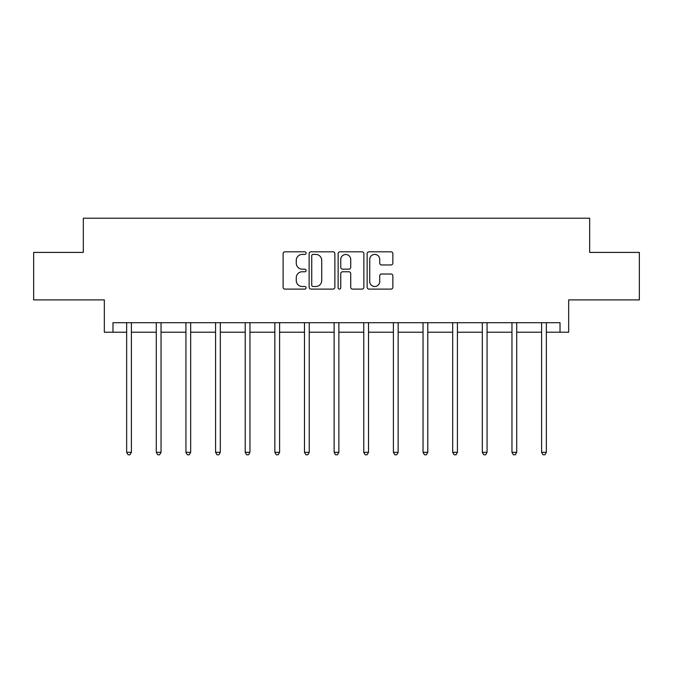 <?xml version="1.0" encoding="UTF-8"?>
<svg xmlns="http://www.w3.org/2000/svg" width="673" height="673" viewBox="0 0 673 673"><rect width="100%" height="100%" fill="white"/><g stroke="black" fill="none" stroke-linecap="round" stroke-linejoin="round"><path stroke-width="1.01" d="M306.106 253.115A1.304 1.304 0 0 0 304.793 251.811L284.982 251.811A1.868 1.868 0 0 0 283.114 253.671L283.114 287.245A1.868 1.868 0 0 0 284.982 289.104L304.793 289.104A1.304 1.304 0 0 0 306.106 287.8A1.304 1.304 0 0 0 304.793 286.496L302.236 286.496A5.964 5.964 0 0 1 296.263 280.532L296.263 277.73A5.964 5.964 0 0 1 302.236 271.766L304.793 271.766A1.304 1.304 0 0 0 306.106 270.462A1.304 1.304 0 0 0 304.793 269.15L302.236 269.15A5.964 5.964 0 0 1 296.263 263.185L296.263 260.384A5.964 5.964 0 0 1 302.236 254.419L304.793 254.419A1.304 1.304 0 0 0 306.106 253.115M112.971 332.21L112.971 322.704L560.029 322.704L560.029 332.21L568.668 332.21L568.668 299.906L639.35 299.906L639.35 252.409L589.666 252.409L589.666 218.212L83.334 218.212L83.334 252.409L33.65 252.409L33.65 299.906L104.332 299.906L104.332 332.21L126.65 332.21M391.005 264.96A1.868 1.868 0 0 0 392.864 263.093L392.864 253.671A1.868 1.868 0 0 0 391.005 251.811L368.997 251.811A1.868 1.868 0 0 0 367.13 253.671L367.13 287.245A1.868 1.868 0 0 0 368.997 289.104L391.005 289.104A1.868 1.868 0 0 0 392.864 287.245L392.864 275.863A1.868 1.868 0 0 0 391.005 274.004L381.583 274.004A1.868 1.868 0 0 0 379.723 275.863L379.723 281.507A4.989 4.989 0 0 1 374.735 286.496A4.989 4.989 0 0 1 369.746 281.507L369.746 259.408A4.989 4.989 0 0 1 374.735 254.419A4.989 4.989 0 0 1 379.723 259.408L379.723 263.093A1.868 1.868 0 0 0 381.583 264.96L391.005 264.96M334.868 253.671A1.868 1.868 0 0 0 333 251.811L310.993 251.811A1.868 1.868 0 0 0 309.134 253.671L309.134 287.245A1.868 1.868 0 0 0 310.993 289.104L333 289.104A1.868 1.868 0 0 0 334.868 287.245L334.868 253.671M340 251.811L362.007 251.811A1.868 1.868 0 0 1 363.866 253.671L363.866 287.245A1.868 1.868 0 0 1 362.007 289.104L352.585 289.104A1.868 1.868 0 0 1 350.717 287.245L350.717 273.625A1.868 1.868 0 0 0 348.858 271.766L342.607 271.766A1.868 1.868 0 0 0 340.74 273.625L340.74 287.8A1.304 1.304 0 0 1 339.436 289.104A1.304 1.304 0 0 1 338.132 287.8L338.132 253.671A1.868 1.868 0 0 1 340 251.811M131.403 332.21L156.287 332.21M161.04 332.21L185.933 332.21M190.678 332.21L215.57 332.21M220.315 332.21L245.208 332.21M249.961 332.21L274.845 332.21M279.598 332.21L304.482 332.21M309.235 332.21L334.128 332.21M338.872 332.21L363.765 332.21M368.518 332.21L393.402 332.21M398.155 332.21L423.039 332.21M427.792 332.21L452.685 332.21M457.43 332.21L482.322 332.21M487.067 332.21L511.96 332.21M516.713 332.21L541.597 332.21M546.35 332.21L560.029 332.21M313.046 254.419A1.304 1.304 0 0 0 311.742 255.723L311.742 285.192A1.304 1.304 0 0 0 313.046 286.496L315.755 286.496A5.964 5.964 0 0 0 321.719 280.532L321.719 260.384A5.964 5.964 0 0 0 315.755 254.419L313.046 254.419M350.717 259.5A4.989 4.989 0 0 0 345.729 254.512A4.989 4.989 0 0 0 340.74 259.5L340.74 267.29A1.868 1.868 0 0 0 342.607 269.15L348.858 269.15A1.868 1.868 0 0 0 350.717 267.29L350.717 259.5M131.647 322.704L131.538 322.981A1.901 1.901 0 0 0 131.403 323.696L131.403 452.323L126.65 452.323L126.65 323.696A1.901 1.901 0 0 0 126.516 322.981L126.406 322.704M131.403 452.323L129.973 454.788L128.08 454.788L126.65 452.323M161.293 322.704L161.175 322.981A1.901 1.901 0 0 0 161.04 323.696L161.04 452.323L156.287 452.323L156.287 323.696A1.901 1.901 0 0 0 156.153 322.981L156.043 322.704M161.04 452.323L159.619 454.788L157.718 454.788L156.287 452.323M190.93 322.704L190.821 322.981A1.901 1.901 0 0 0 190.678 323.696L190.678 452.323L185.933 452.323L185.933 323.696A1.901 1.901 0 0 0 185.79 322.981L185.681 322.704M190.678 452.323L189.256 454.788L187.355 454.788L185.933 452.323M220.567 322.704L220.458 322.981A1.901 1.901 0 0 0 220.315 323.696L220.315 452.323L215.57 452.323L215.57 323.696A1.901 1.901 0 0 0 215.436 322.981L215.318 322.704M220.315 452.323L218.893 454.788L216.992 454.788L215.57 452.323M250.205 322.704L250.095 322.981A1.901 1.901 0 0 0 249.961 323.696L249.961 452.323L245.208 452.323L245.208 323.696A1.901 1.901 0 0 0 245.073 322.981L244.955 322.704M249.961 452.323L248.53 454.788L246.629 454.788L245.208 452.323M279.85 322.704L279.732 322.981A1.901 1.901 0 0 0 279.598 323.696L279.598 452.323L274.845 452.323L274.845 323.696A1.901 1.901 0 0 0 274.71 322.981L274.601 322.704M279.598 452.323L278.168 454.788L276.275 454.788L274.845 452.323M309.487 322.704L309.37 322.981A1.901 1.901 0 0 0 309.235 323.696L309.235 452.323L304.482 452.323L304.482 323.696A1.901 1.901 0 0 0 304.347 322.981L304.238 322.704M309.235 452.323L307.813 454.788L305.912 454.788L304.482 452.323M339.125 322.704L339.015 322.981A1.901 1.901 0 0 0 338.872 323.696L338.872 452.323L334.128 452.323L334.128 323.696A1.901 1.901 0 0 0 333.985 322.981L333.875 322.704M338.872 452.323L337.451 454.788L335.549 454.788L334.128 452.323M368.762 322.704L368.653 322.981A1.901 1.901 0 0 0 368.518 323.696L368.518 452.323L363.765 452.323L363.765 323.696A1.901 1.901 0 0 0 363.63 322.981L363.513 322.704M368.518 452.323L367.088 454.788L365.187 454.788L363.765 452.323M398.399 322.704L398.29 322.981A1.901 1.901 0 0 0 398.155 323.696L398.155 452.323L393.402 452.323L393.402 323.696A1.901 1.901 0 0 0 393.268 322.981L393.15 322.704M398.155 452.323L396.725 454.788L394.832 454.788L393.402 452.323M428.045 322.704L427.927 322.981A1.901 1.901 0 0 0 427.792 323.696L427.792 452.323L423.039 452.323L423.039 323.696A1.901 1.901 0 0 0 422.905 322.981L422.795 322.704M427.792 452.323L426.371 454.788L424.47 454.788L423.039 452.323M457.682 322.704L457.564 322.981A1.901 1.901 0 0 0 457.43 323.696L457.43 452.323L452.685 452.323L452.685 323.696A1.901 1.901 0 0 0 452.542 322.981L452.433 322.704M457.43 452.323L456.008 454.788L454.107 454.788L452.685 452.323M487.319 322.704L487.21 322.981A1.901 1.901 0 0 0 487.067 323.696L487.067 452.323L482.322 452.323L482.322 323.696A1.901 1.901 0 0 0 482.179 322.981L482.07 322.704M487.067 452.323L485.645 454.788L483.744 454.788L482.322 452.323M516.957 322.704L516.847 322.981A1.901 1.901 0 0 0 516.713 323.696L516.713 452.323L511.96 452.323L511.96 323.696A1.901 1.901 0 0 0 511.825 322.981L511.707 322.704M516.713 452.323L515.282 454.788L513.381 454.788L511.96 452.323M546.594 322.704L546.484 322.981A1.901 1.901 0 0 0 546.35 323.696L546.35 452.323L541.597 452.323L541.597 323.696A1.901 1.901 0 0 0 541.462 322.981L541.353 322.704M546.35 452.323L544.92 454.788L543.027 454.788L541.597 452.323"/></g></svg>
